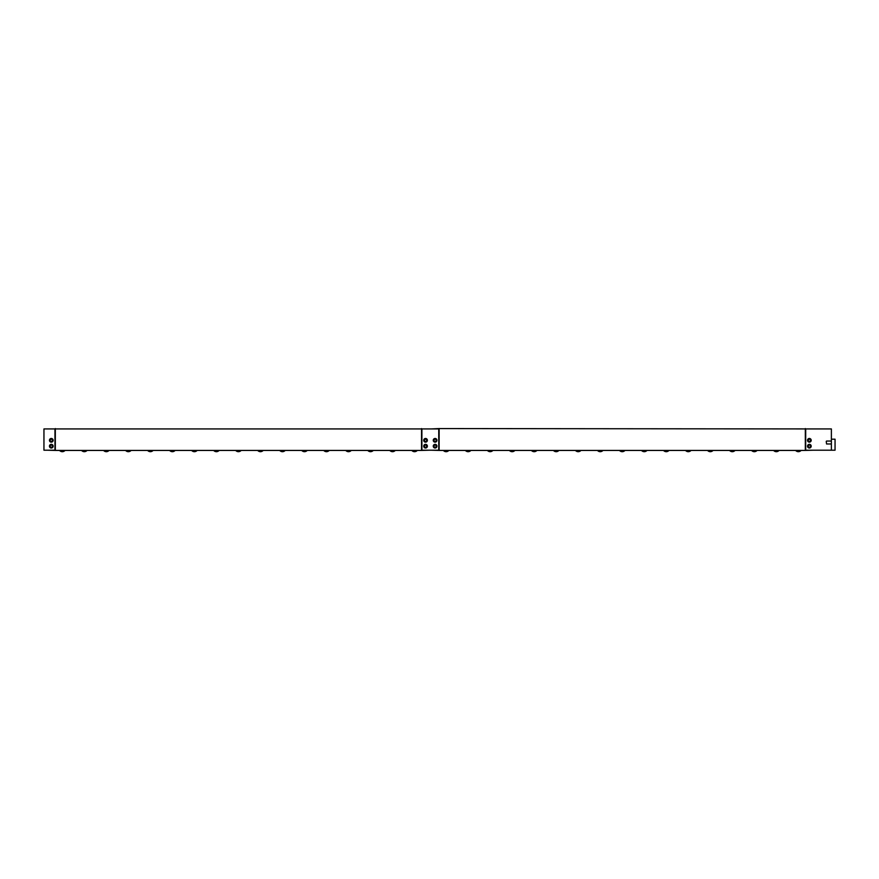 <?xml version="1.0" encoding="UTF-8"?>
<svg xmlns="http://www.w3.org/2000/svg" width="879" height="879" viewBox="0 0 879 879"><rect width="100%" height="100%" fill="white"/><g stroke="black" fill="none" stroke-linecap="round" stroke-linejoin="round"><path stroke-width="1.32" d="M435.193 448.015L435.16 447.279A1.099 1.099 0 0 1 434.072 445.763A1.099 1.099 0 0 1 435.907 445.433A1.099 1.099 0 0 1 435.424 447.224L435.654 447.927M435.544 447.576A1.472 1.472 0 0 0 436.171 445.181A1.472 1.472 0 0 0 433.732 445.631A1.472 1.472 0 0 0 435.171 447.642M433.259 446.18A1.835 1.835 0 0 1 436.017 444.587A1.835 1.835 0 0 1 436.017 447.763A1.835 1.835 0 0 1 433.259 446.18M435.193 442.137L435.16 441.412A1.099 1.099 0 0 1 434.072 439.896A1.099 1.099 0 0 1 435.907 439.555A1.099 1.099 0 0 1 435.424 441.357L435.654 442.06M435.544 441.708A1.472 1.472 0 0 0 436.171 439.313A1.472 1.472 0 0 0 433.732 439.753A1.472 1.472 0 0 0 435.171 441.774M433.259 440.302A1.835 1.835 0 0 1 436.017 438.72A1.835 1.835 0 0 1 436.017 441.895A1.835 1.835 0 0 1 433.259 440.302M425.656 442.137L425.612 441.412A1.099 1.099 0 0 1 424.535 439.896A1.099 1.099 0 0 1 426.37 439.555A1.099 1.099 0 0 1 425.886 441.357L426.106 442.06M425.996 441.708A1.472 1.472 0 0 0 426.634 439.313A1.472 1.472 0 0 0 424.194 439.753A1.472 1.472 0 0 0 425.634 441.774M423.722 440.302A1.835 1.835 0 0 1 426.469 438.72A1.835 1.835 0 0 1 426.469 441.895A1.835 1.835 0 0 1 423.722 440.302M425.656 448.015L425.612 447.279A1.099 1.099 0 0 1 424.535 445.763A1.099 1.099 0 0 1 426.37 445.433A1.099 1.099 0 0 1 425.886 447.224L426.106 447.927M425.996 447.576A1.472 1.472 0 0 0 426.634 445.181A1.472 1.472 0 0 0 424.194 445.631A1.472 1.472 0 0 0 425.634 447.642M423.722 446.18A1.835 1.835 0 0 1 426.469 444.587A1.835 1.835 0 0 1 426.469 447.763A1.835 1.835 0 0 1 423.722 446.18M438.764 428.93L421.887 428.93L421.887 450.213L438.764 450.213L438.764 428.93M47.62 428.93L429.227 428.93M50.74 442.06L50.96 441.357A1.099 1.099 0 0 1 50.477 439.555A1.099 1.099 0 0 1 52.311 439.896A1.099 1.099 0 0 1 51.224 441.412L51.191 442.137M50.85 441.708A1.472 1.472 0 0 1 50.213 439.313A1.472 1.472 0 0 1 52.652 439.753A1.472 1.472 0 0 1 51.213 441.774M50.74 447.927L50.96 447.224A1.099 1.099 0 0 1 50.477 445.433A1.099 1.099 0 0 1 52.311 445.763A1.099 1.099 0 0 1 51.224 447.279L51.191 448.015M50.85 447.576A1.472 1.472 0 0 1 50.213 445.181A1.472 1.472 0 0 1 52.652 445.631A1.472 1.472 0 0 1 51.213 447.642M43.95 450.213L54.959 450.213L54.959 428.93L43.95 428.93L43.95 450.213M53.125 440.302A1.835 1.835 0 0 1 50.367 441.895A1.835 1.835 0 0 1 50.367 438.72A1.835 1.835 0 0 1 53.125 440.302M53.125 446.18A1.835 1.835 0 0 1 50.367 447.763A1.835 1.835 0 0 1 50.367 444.587A1.835 1.835 0 0 1 53.125 446.18M55.322 428.567L55.322 450.433L47.62 450.213M429.227 450.213L421.524 450.433L421.524 428.567M55.322 450.433L421.524 450.433M431.424 428.93L439.137 428.567L439.137 450.433L431.424 450.213M809.46 442.137L809.427 441.412A1.099 1.099 0 0 1 808.35 439.896A1.099 1.099 0 0 1 810.174 439.555A1.099 1.099 0 0 1 809.702 441.357L809.922 442.06M809.812 441.708A1.472 1.472 0 0 0 810.438 439.313A1.472 1.472 0 0 0 808.01 439.753A1.472 1.472 0 0 0 809.449 441.774M807.526 440.302A1.835 1.835 0 0 1 810.284 438.72A1.835 1.835 0 0 1 810.284 441.895A1.835 1.835 0 0 1 807.526 440.302M809.46 448.015L809.427 447.279A1.099 1.099 0 0 1 808.35 445.763A1.099 1.099 0 0 1 810.174 445.433A1.099 1.099 0 0 1 809.702 447.224L809.922 447.927M809.812 447.576A1.472 1.472 0 0 0 810.438 445.181A1.472 1.472 0 0 0 808.01 445.631A1.472 1.472 0 0 0 809.449 447.642M807.526 446.18A1.835 1.835 0 0 1 810.284 444.587A1.835 1.835 0 0 1 810.284 447.763A1.835 1.835 0 0 1 807.526 446.18M826.249 441.357L826.557 443.972L826.249 441.357M826.557 443.972L831.38 443.972M831.38 450.213L831.38 439.203L835.05 439.203L835.05 450.213L805.691 450.213L805.691 428.93L831.38 428.93L831.38 439.203M439.137 428.567L813.031 428.93M813.031 450.213L805.329 450.433L805.329 428.567M439.137 450.433L805.329 450.433M59.541 450.433A3.67 3.67 0 0 0 65.057 450.433M81.56 450.433A3.67 3.67 0 0 0 87.065 450.433M103.568 450.433A3.67 3.67 0 0 0 109.084 450.433M125.587 450.433A3.67 3.67 0 0 0 131.103 450.433M147.606 450.433A3.67 3.67 0 0 0 153.111 450.433M169.614 450.433A3.67 3.67 0 0 0 175.13 450.433M191.633 450.433A3.67 3.67 0 0 0 197.149 450.433M213.652 450.433A3.67 3.67 0 0 0 219.168 450.433M235.671 450.433A3.67 3.67 0 0 0 241.176 450.433M257.679 450.433A3.67 3.67 0 0 0 263.195 450.433M279.698 450.433A3.67 3.67 0 0 0 285.214 450.433M301.717 450.433A3.67 3.67 0 0 0 307.221 450.433M323.725 450.433A3.67 3.67 0 0 0 329.24 450.433M345.744 450.433A3.67 3.67 0 0 0 351.259 450.433M367.763 450.433A3.67 3.67 0 0 0 373.278 450.433M389.782 450.433A3.67 3.67 0 0 0 395.286 450.433M795.605 450.433A3.67 3.67 0 0 0 801.11 450.433M831.38 441.038L826.557 441.038M411.79 450.433A3.67 3.67 0 0 0 417.305 450.433M773.586 450.433A3.67 3.67 0 0 0 779.102 450.433M751.567 450.433A3.67 3.67 0 0 0 757.083 450.433M729.548 450.433A3.67 3.67 0 0 0 735.064 450.433M707.54 450.433A3.67 3.67 0 0 0 713.056 450.433M685.521 450.433A3.67 3.67 0 0 0 691.037 450.433M663.502 450.433A3.67 3.67 0 0 0 669.018 450.433M641.494 450.433A3.67 3.67 0 0 0 646.999 450.433M619.475 450.433A3.67 3.67 0 0 0 624.991 450.433M597.456 450.433A3.67 3.67 0 0 0 602.972 450.433M575.437 450.433A3.67 3.67 0 0 0 580.953 450.433M553.429 450.433A3.67 3.67 0 0 0 558.945 450.433M531.41 450.433A3.67 3.67 0 0 0 536.926 450.433M509.391 450.433A3.67 3.67 0 0 0 514.907 450.433M487.384 450.433A3.67 3.67 0 0 0 492.888 450.433M465.365 450.433A3.67 3.67 0 0 0 470.88 450.433M443.346 450.433A3.67 3.67 0 0 0 448.861 450.433"/></g></svg>
